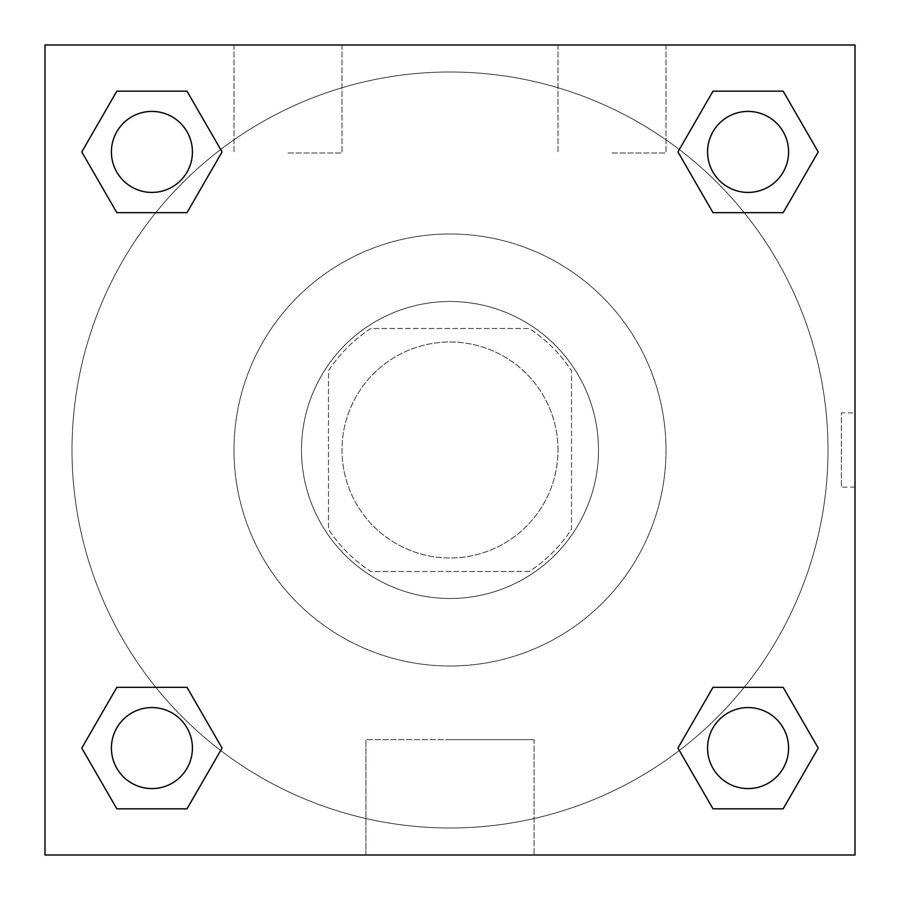 <?xml version="1.0" encoding="UTF-8"?>
<svg xmlns="http://www.w3.org/2000/svg" width="900" height="900" viewBox="0 0 900 900"><rect width="100%" height="100%" fill="white"/><g stroke="black" fill="none" stroke-linecap="round" stroke-linejoin="round"><path stroke-width="0.67" stroke-dasharray="4.5 3.38" d="M558 450A108 108 0 0 0 396 356.468A108 108 0 0 0 396 543.533A108 108 0 0 0 558 450A108 108 0 0 0 396 356.468A108 108 0 0 0 396 543.533A108 108 0 0 0 558 450M529.222 571.5L370.777 571.5A145.046 145.046 0 0 1 328.5 529.222L328.5 370.777A145.046 145.046 0 0 1 370.777 328.5L529.222 328.5A145.046 145.046 0 0 1 571.5 370.777L571.5 529.222A145.046 145.046 0 0 1 529.222 571.5L370.777 571.5A145.046 145.046 0 0 1 328.5 529.222L328.5 370.777A145.046 145.046 0 0 1 370.777 328.5L529.222 328.5A145.046 145.046 0 0 1 571.5 370.777L571.5 529.222A145.046 145.046 0 0 1 529.222 571.5M450 301.5A148.5 148.5 0 0 1 578.61 524.25A148.5 148.5 0 0 1 321.39 524.25A148.5 148.5 0 0 1 450 301.5A148.5 148.5 0 0 0 301.5 450A148.5 148.5 0 0 0 450 598.5A148.5 148.5 0 0 0 598.5 450A148.5 148.5 0 0 0 450 301.5M666 450A216 216 0 0 0 342 262.935A216 216 0 0 0 342 637.065A216 216 0 0 0 666 450A216 216 0 0 0 342 262.935A216 216 0 0 0 342 637.065A216 216 0 0 0 666 450M45 45L855 45L855 855L45 855L45 45L855 45L855 855L45 855L45 45L855 45L855 855L45 855L45 45M713.002 212.67L677.936 151.92L713.002 212.67L677.936 151.92L713.002 212.67L677.936 151.92L713.002 91.17L783.158 91.17L818.224 151.92L783.158 212.67L744.21 212.67M155.79 212.67L116.843 212.67L81.776 151.92L116.843 212.67L155.79 212.67L116.843 212.67L81.776 151.92L116.843 91.17L186.998 91.17L222.064 151.92L186.998 212.67L222.064 151.92L186.998 91.17L222.064 151.92L186.998 212.67M186.998 687.33L222.064 748.08L186.998 687.33L222.064 748.08L186.998 808.83L222.064 748.08L186.998 687.33L222.064 748.08L186.998 808.83L116.843 808.83L81.776 748.08L116.843 687.33L155.79 687.33M744.21 687.33L783.158 687.33L818.224 748.08L783.158 808.83L818.224 748.08L783.158 687.33L744.21 687.33L783.158 687.33L818.224 748.08L783.158 808.83L713.002 808.83L677.936 748.08L713.002 687.33L677.936 748.08L713.002 808.83L677.936 748.08L713.002 687.33L677.936 748.08L713.002 808.83L677.936 748.08M45 487.125L45 412.875L45.023 487.125M450 855L365.929 855L450 855M450 739.654L534.071 739.654L450 739.654M855 412.875L854.977 487.125L855 412.875L855 487.125L855 412.875L841.387 412.875L841.387 487.125L841.387 412.875M288 45L234 45L288 45M612 45L558 45L612 45M288 153L342 153L288 153M612 153L666 153L612 153M707.58 748.08A40.5 40.5 0 0 0 768.33 783.158A40.5 40.5 0 0 0 768.33 713.002A40.5 40.5 0 0 0 707.58 748.08A40.5 40.5 0 0 1 768.33 713.002A40.5 40.5 0 0 1 768.33 783.158A40.5 40.5 0 0 1 707.58 748.08M192.42 151.92A40.5 40.5 0 0 0 131.67 116.843A40.5 40.5 0 0 0 131.67 186.998A40.5 40.5 0 0 0 192.42 151.92A40.5 40.5 0 0 0 131.67 116.843A40.5 40.5 0 0 0 131.67 186.998A40.5 40.5 0 0 0 192.42 151.92A40.5 40.5 0 0 0 131.67 116.843A40.5 40.5 0 0 0 131.67 186.998A40.5 40.5 0 0 0 192.42 151.92A40.5 40.5 0 0 0 131.67 116.843A40.5 40.5 0 0 0 131.67 186.998A40.5 40.5 0 0 0 192.42 151.92A40.5 40.5 0 0 0 131.67 116.843A40.5 40.5 0 0 0 131.67 186.998A40.5 40.5 0 0 0 192.42 151.92M788.58 151.92A40.5 40.5 0 0 0 727.83 116.843A40.5 40.5 0 0 0 727.83 186.998A40.5 40.5 0 0 0 788.58 151.92A40.5 40.5 0 0 0 727.83 116.843A40.5 40.5 0 0 0 727.83 186.998A40.5 40.5 0 0 0 788.58 151.92A40.5 40.5 0 0 0 727.83 116.843A40.5 40.5 0 0 0 727.83 186.998A40.5 40.5 0 0 0 788.58 151.92A40.5 40.5 0 0 0 727.83 116.843A40.5 40.5 0 0 0 727.83 186.998A40.5 40.5 0 0 0 788.58 151.92A40.5 40.5 0 0 0 727.83 116.843A40.5 40.5 0 0 0 727.83 186.998A40.5 40.5 0 0 0 788.58 151.92M192.42 748.08A40.5 40.5 0 0 0 131.67 713.002A40.5 40.5 0 0 0 131.67 783.158A40.5 40.5 0 0 0 192.42 748.08A40.5 40.5 0 0 0 131.67 713.002A40.5 40.5 0 0 0 131.67 783.158A40.5 40.5 0 0 0 192.42 748.08A40.5 40.5 0 0 0 131.67 713.002A40.5 40.5 0 0 0 131.67 783.158A40.5 40.5 0 0 0 192.42 748.08A40.5 40.5 0 0 0 131.67 713.002A40.5 40.5 0 0 0 131.67 783.158A40.5 40.5 0 0 0 192.42 748.08A40.5 40.5 0 0 0 131.67 713.002A40.5 40.5 0 0 0 131.67 783.158A40.5 40.5 0 0 0 192.42 748.08M828 450A378 378 0 0 0 261 122.647A378 378 0 0 0 261 777.352A378 378 0 0 0 828 450A378 378 0 0 0 261 122.647A378 378 0 0 0 261 777.352A378 378 0 0 0 828 450M81.776 748.08L116.843 808.83L186.998 808.83L222.064 748.08L186.998 808.83L116.843 808.83L81.776 748.08L116.843 808.83L81.776 748.08L116.843 687.33M677.936 151.92L713.002 91.17L677.936 151.92L713.002 91.17L783.158 91.17L818.224 151.92L783.158 91.17L818.224 151.92L783.158 212.67M534.071 855L365.929 855L534.071 855L534.071 739.654L365.929 739.654L534.071 739.654L534.071 855M788.58 748.08A40.5 40.5 0 0 0 727.83 713.002A40.5 40.5 0 0 0 727.83 783.158A40.5 40.5 0 0 0 788.58 748.08A40.5 40.5 0 0 0 727.83 713.002A40.5 40.5 0 0 0 727.83 783.158A40.5 40.5 0 0 0 788.58 748.08A40.5 40.5 0 0 0 727.83 713.002A40.5 40.5 0 0 0 727.83 783.158A40.5 40.5 0 0 0 788.58 748.08M81.776 151.92L116.843 212.67L81.776 151.92L116.843 91.17L186.998 91.17L222.064 151.92L186.998 91.17L116.843 91.17L81.776 151.92L116.843 91.17M783.158 687.33L818.224 748.08L783.158 808.83L713.002 808.83L783.158 808.83L818.224 748.08L783.158 687.33M713.002 91.17L783.158 91.17L818.224 151.92M365.929 855L365.929 739.654L365.929 855M855 487.125L841.387 487.125M234 45L234 153L234 45M342 45L342 153L342 45M558 45L558 153L558 45M666 45L666 153L666 45"/><path stroke-width="1.35" d="M783.158 212.67L713.002 212.67L783.158 212.67L818.224 151.92L783.158 212.67L713.002 212.67L677.936 151.92L713.002 91.17L677.936 151.92M116.843 91.17L186.998 91.17L116.843 91.17L186.998 91.17L222.064 151.92L186.998 212.67L116.843 212.67L186.998 212.67L116.843 212.67L81.776 151.92L116.843 91.17L81.776 151.92M116.843 687.33L186.998 687.33L116.843 687.33L81.776 748.08L116.843 687.33L186.998 687.33L222.064 748.08L186.998 808.83L116.843 808.83L186.998 808.83L116.843 808.83L81.776 748.08M744.21 687.33L713.002 687.33L744.21 687.33L713.002 687.33L677.936 748.08L713.002 687.33L783.158 687.33L713.002 687.33L783.158 687.33L818.224 748.08L783.158 808.83L713.002 808.83L783.158 808.83L713.002 808.83L677.936 748.08M855 45L45 45L45 855L855 855L855 45M713.002 91.17L783.158 91.17L713.002 91.17L783.158 91.17L818.224 151.92M788.58 748.08A40.5 40.5 0 0 0 727.83 713.002A40.5 40.5 0 0 0 727.83 783.158A40.5 40.5 0 0 0 788.58 748.08M192.42 748.08A40.5 40.5 0 0 0 131.67 713.002A40.5 40.5 0 0 0 131.67 783.158A40.5 40.5 0 0 0 192.42 748.08M788.58 151.92A40.5 40.5 0 0 0 727.83 116.843A40.5 40.5 0 0 0 727.83 186.998A40.5 40.5 0 0 0 788.58 151.92M192.42 151.92A40.5 40.5 0 0 0 131.67 116.843A40.5 40.5 0 0 0 131.67 186.998A40.5 40.5 0 0 0 192.42 151.92M155.79 687.33L186.998 687.33M744.21 212.67L713.002 212.67M186.998 212.67L155.79 212.67"/></g></svg>
